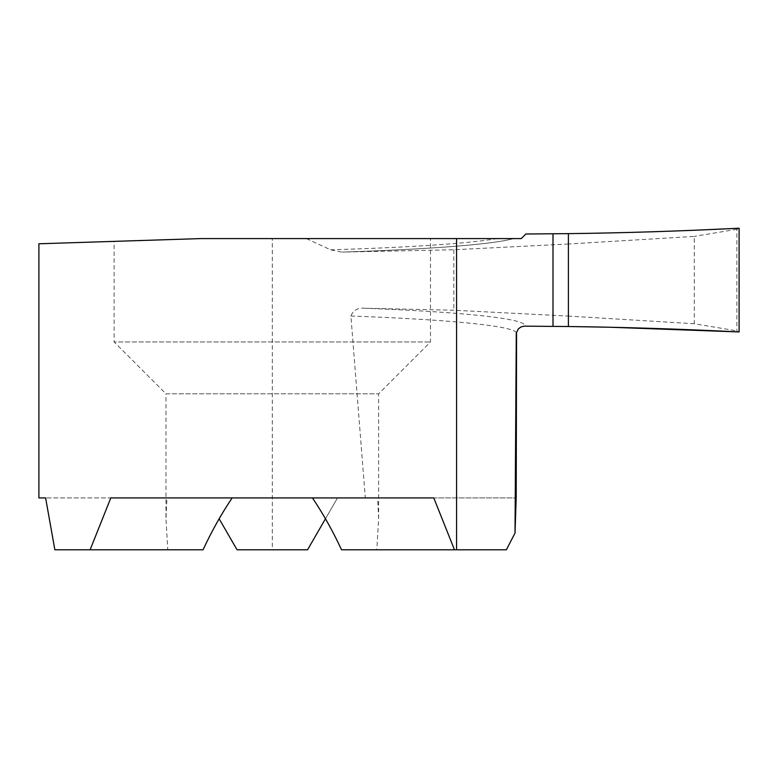 <?xml version="1.0" encoding="UTF-8"?>
<svg xmlns="http://www.w3.org/2000/svg" width="778" height="778" viewBox="0 0 778 778"><rect width="100%" height="100%" fill="white"/><g stroke="black" fill="none" stroke-linecap="round" stroke-linejoin="round"><path stroke-width="0.58" stroke-dasharray="3.89 2.92" d="M525.84 234.003L521.26 238.583L513.519 238.583A350.927 19.897 180 0 1 342.349 252.082L453.837 249.757L568.397 244.01L568.397 316.082L453.837 310.228L364.736 308.244C357.841 307.621 353.231 310.208 350.907 316.014L365.31 497.92L337.506 497.92L307.563 549.783L237.037 549.783L219.133 518.78M694.277 323.736L568.397 316.082L568.397 233.633L568.397 244.01L694.277 236.405L694.277 323.736L736.873 330.864L739.1 331.943M453.837 249.757L453.837 310.228M306.338 238.583L330.582 249.806L341.795 252.091A350.654 19.878 0 0 0 513.256 238.583L272.3 238.583L272.3 549.783M203.058 549.783L167.795 549.783L165.977 518.78L165.977 393.804L378.623 393.804L430.497 341.941L430.497 238.583L200.957 238.583L114.103 241.365L200.957 238.583L272.3 238.583M110.816 497.92L433.784 497.92M365.31 497.92L516.184 497.92L377.641 497.92L378.623 518.78L376.805 549.783L341.542 549.783M378.623 518.78L378.623 393.804L165.977 393.804L114.103 341.941L430.497 341.941L114.103 341.941L114.103 241.365M506.381 549.783L376.805 549.783M377.641 497.92L337.506 497.92L325.467 518.78M54.859 549.783L167.795 549.783M166.959 497.92L45.61 497.92L166.959 497.92L165.977 518.78M38.9 243.777L200.957 238.583L430.497 238.583M739.1 228.217L736.873 229.286L736.873 330.864M736.873 229.286L694.277 236.405M364.736 308.244A371.125 21.045 180 0 1 524.479 326.157M330.582 249.806A345.16 19.567 180 0 0 497.181 238.583M350.907 316.014A363.063 20.588 180 0 1 516.573 333.256L517.671 329.716"/><path stroke-width="1.17" d="M38.9 497.92L45.61 497.92L38.9 497.92L38.9 243.777L200.957 238.583L521.26 238.583L525.84 234.003L568.397 233.633L568.397 326.527L524.479 326.157L521.192 326.848L518.44 328.773L516.281 333.062L515.017 533.076L516.184 497.92M232.165 497.92C221.506 513.684 211.811 530.975 203.058 549.783L90.122 549.783L110.816 497.92L433.784 497.92L454.478 549.783L506.381 549.783L515.017 533.076M454.478 549.783L341.542 549.783C332.789 530.975 323.094 513.684 312.435 497.92M45.61 497.92L54.859 549.783L90.122 549.783M219.133 518.78L237.037 549.783L307.563 549.783L325.467 518.78M739.1 228.217L739.1 331.943L609.942 327.237L568.397 326.527L568.397 233.633C609.641 233.128 652.304 231.97 696.378 230.171L739.1 228.217L739.1 331.943C681.139 329.026 624.238 327.217 568.397 326.527L568.397 233.633C624.238 232.943 681.139 231.134 739.1 228.217M456.579 238.583L456.579 549.783M553.002 233.886L553.002 326.274M516.573 333.295L516.203 497.891"/></g></svg>

